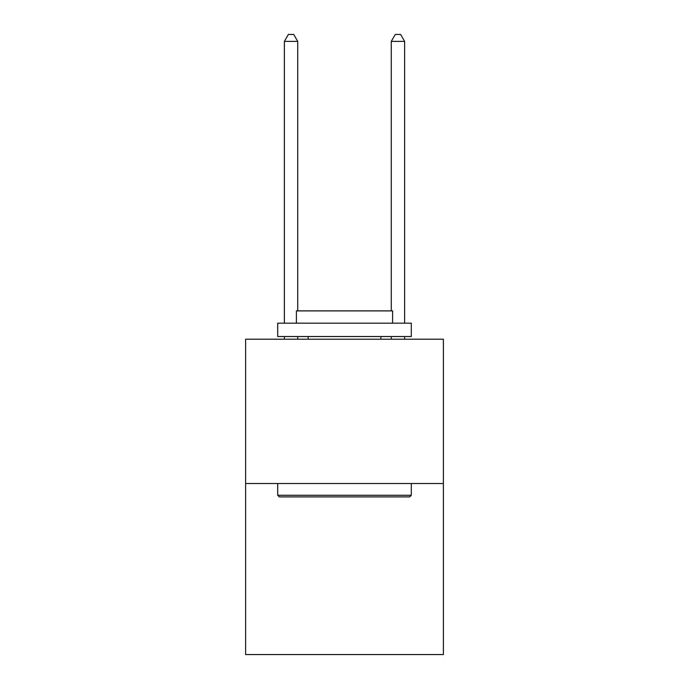 <?xml version="1.0" encoding="UTF-8"?>
<svg xmlns="http://www.w3.org/2000/svg" width="689" height="689" viewBox="0 0 689 689"><rect width="100%" height="100%" fill="white"/><g stroke="black" fill="none" stroke-linecap="round" stroke-linejoin="round"><path stroke-width="1.03" d="M443.38 483.514L443.38 339.212L245.62 339.212L245.62 654.55L443.38 654.55L443.38 483.514L245.62 483.514M409.705 496.881L279.295 496.881L277.693 495.279L411.307 495.279L409.705 496.881M277.693 323.175L411.307 323.175L411.307 336.533L277.693 336.533L277.693 323.175M392.601 323.175L392.601 310.885L296.399 310.885L296.399 323.175M277.693 483.514L277.693 495.279M411.307 483.514L411.307 495.279M308.155 336.533L308.155 339.212M380.845 336.533L380.845 339.212M297.734 310.885L297.734 41.4L284.368 41.4L284.368 323.175M284.368 336.533L284.368 339.212M297.734 336.533L297.734 339.212M284.368 41.4L288.381 34.45L293.721 34.45L297.734 41.4M404.632 339.212L404.632 336.533M404.632 323.175L404.632 41.4L391.266 41.4L391.266 310.885M391.266 339.212L391.266 336.533M391.266 41.4L395.279 34.45L400.619 34.45L404.632 41.4"/></g></svg>
